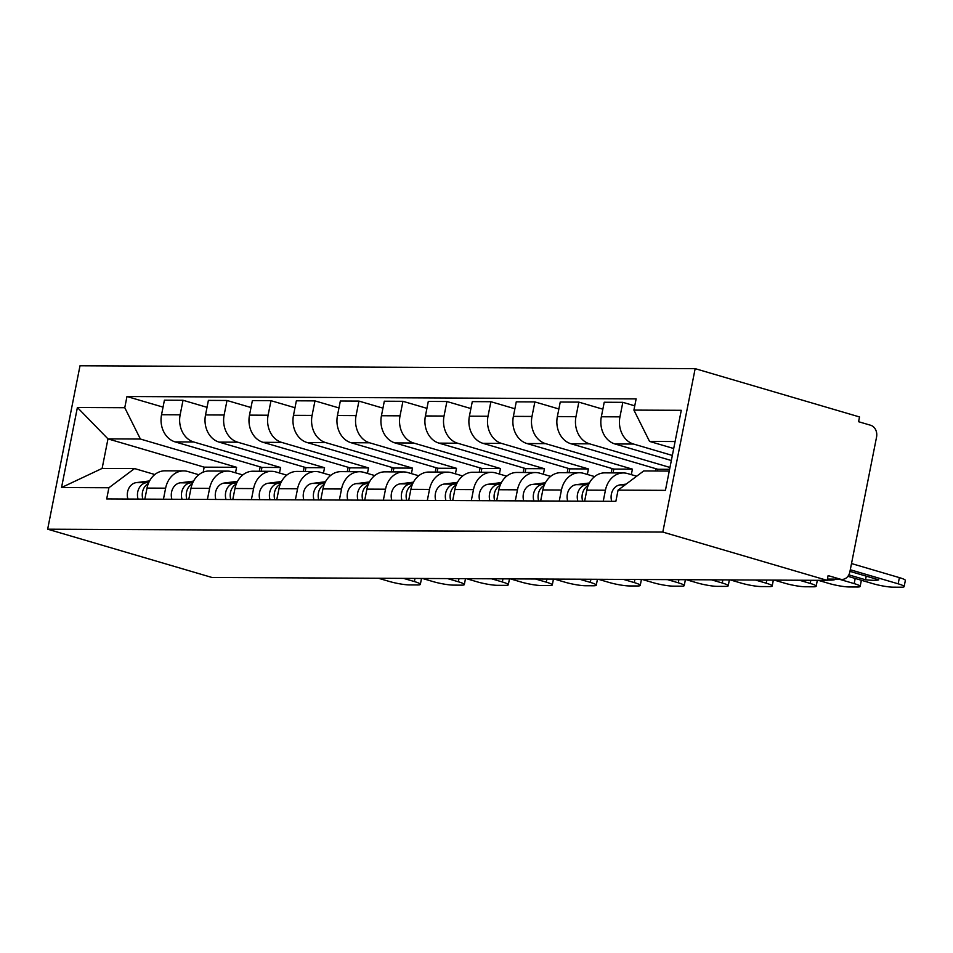 <?xml version="1.0" encoding="UTF-8"?>
<svg xmlns="http://www.w3.org/2000/svg" width="953" height="953" viewBox="0 0 953 953"><rect width="100%" height="100%" fill="white"/><g stroke="black" fill="none" stroke-linecap="round" stroke-linejoin="round"><path stroke-width="1.43" d="M827.168 580.365L828.109 575.6L840.189 579.138A9.804 8.017 90.3 0 0 842.023 579.412A9.804 8.017 90.3 0 0 849.862 571.907L876.557 437.082A9.804 8.017 90.3 0 0 870.649 425.264L858.582 421.714L859.523 416.949L695.166 368.656L80.004 365.785L47.65 529.189L662.811 532.072L827.168 580.365L212.007 577.482L47.65 529.189M695.166 368.656L662.811 532.072M672.341 455.451L633.531 444.038A22.538 18.429 -89.7 0 1 619.95 416.866L622.833 402.333L604.226 402.249L601.343 416.771A22.538 18.429 90.3 0 0 614.923 443.955L671.329 460.525M623.441 472.95L604.833 472.867A22.538 18.429 90.3 0 0 586.822 490.14L605.429 490.223A22.538 18.429 -89.7 0 1 623.441 472.95A22.538 18.429 -89.7 0 1 627.682 473.581L636.664 476.214M605.429 490.223L603.237 501.266M634.758 405.835L622.833 402.333M586.822 490.14L584.63 501.183M669.959 467.458L589.55 443.836A22.538 18.429 -89.7 0 1 575.969 416.652L578.852 402.13L560.245 402.035L557.362 416.568A22.538 18.429 90.3 0 0 570.942 443.753L657.796 469.269L657.451 471.02M559.256 501.064L561.448 490.021A22.538 18.429 -89.7 0 1 579.46 472.748A22.538 18.429 -89.7 0 1 583.701 473.367L594.624 476.583M602.844 409.182L578.852 402.13M579.46 472.748L560.852 472.664A22.538 18.429 90.3 0 0 542.841 489.937L540.649 500.98M631.327 474.654L632.423 469.15L545.569 443.633A22.538 18.429 -89.7 0 1 531.988 416.449L534.871 401.916L516.264 401.832L513.381 416.366A22.538 18.429 90.3 0 0 526.961 443.538L613.815 469.067L613.053 472.902M515.275 500.861L517.467 489.818A22.538 18.429 -89.7 0 1 535.479 472.545A22.538 18.429 -89.7 0 1 539.72 473.164L550.643 476.381M655.986 468.733L655.545 471.008M558.863 408.968L534.871 401.916M535.479 472.545L516.871 472.462A22.538 18.429 90.3 0 0 498.86 489.735L496.668 500.778M587.346 474.439L588.442 468.947L501.588 443.419A22.538 18.429 -89.7 0 1 488.007 416.247L490.89 401.713L472.283 401.63L469.4 416.163A22.538 18.429 90.3 0 0 482.98 443.336L569.834 468.852L569.072 472.7M471.294 500.659L473.486 489.616A22.538 18.429 -89.7 0 1 491.51 472.343A22.538 18.429 -89.7 0 1 495.739 472.962L506.662 476.166M612.005 468.531L611.147 472.902M514.894 408.766L490.89 401.713M491.51 472.343L472.902 472.247A22.538 18.429 90.3 0 0 454.879 489.52L452.687 500.563M543.365 474.237L544.461 468.733L457.607 443.216A22.538 18.429 -89.7 0 1 444.027 416.044L446.909 401.511L428.302 401.427L425.419 415.949A22.538 18.429 90.3 0 0 438.999 443.133L525.853 468.65L525.091 472.497M427.313 500.444L429.505 489.401A22.538 18.429 -89.7 0 1 447.529 472.128A22.538 18.429 -89.7 0 1 451.758 472.759L462.681 475.964M568.024 468.328L567.166 472.688M470.913 408.563L446.909 401.511M447.529 472.128L428.921 472.045A22.538 18.429 90.3 0 0 410.898 489.318L408.706 500.361M499.384 474.034L500.48 468.531L413.626 443.014A22.538 18.429 -89.7 0 1 400.046 415.83L402.928 401.308L384.321 401.213L381.438 415.746A22.538 18.429 90.3 0 0 395.019 442.931L481.873 468.447L481.11 472.295M383.332 500.242L385.524 489.199A22.538 18.429 -89.7 0 1 403.548 471.926A22.538 18.429 -89.7 0 1 407.777 472.545L418.701 475.761M524.043 468.126L523.185 472.485M426.932 408.361L402.928 401.308M403.548 471.926L384.941 471.842A22.538 18.429 90.3 0 0 366.917 489.115L364.725 500.158M455.403 473.832L456.499 468.328L369.645 442.811A22.538 18.429 -89.7 0 1 356.065 415.627L358.947 401.094L340.34 401.01L337.457 415.544A22.538 18.429 90.3 0 0 351.038 442.716L437.892 468.245L437.129 472.08M339.351 500.039L341.543 488.996A22.538 18.429 -89.7 0 1 359.567 471.723A22.538 18.429 -89.7 0 1 363.796 472.343L374.72 475.559M480.074 467.911L479.204 472.283M382.951 408.146L358.947 401.094M359.567 471.723L340.96 471.64A22.538 18.429 90.3 0 0 322.936 488.913L320.744 499.956M411.422 473.629L412.518 468.126L325.664 442.597A22.538 18.429 -89.7 0 1 312.084 415.425L314.966 400.891L296.359 400.808L293.476 415.341A22.538 18.429 90.3 0 0 307.057 442.514L393.911 468.03L393.148 471.878M295.37 499.837L297.562 488.794A22.538 18.429 -89.7 0 1 315.586 471.521A22.538 18.429 -89.7 0 1 319.815 472.14L330.739 475.344M436.093 467.709L435.223 472.08M338.97 407.944L314.966 400.891M315.586 471.521L296.979 471.425A22.538 18.429 90.3 0 0 278.955 488.698L276.763 499.741M367.441 473.415L368.537 467.911L281.683 442.395A22.538 18.429 -89.7 0 1 268.103 415.222L270.986 400.689L252.378 400.605L249.495 415.127A22.538 18.429 90.3 0 0 263.076 442.311L349.93 467.828L349.167 471.675M251.389 499.622L253.581 488.591A22.538 18.429 -89.7 0 1 271.605 471.306A22.538 18.429 -89.7 0 1 275.834 471.938L286.758 475.142M392.112 467.506L391.242 471.866M294.989 407.741L270.986 400.689M271.605 471.306L252.998 471.223A22.538 18.429 90.3 0 0 234.974 488.496L232.782 499.539M323.46 473.212L324.556 467.709L237.702 442.192A22.538 18.429 -89.7 0 1 224.134 415.008L227.005 400.486L208.397 400.391L205.526 414.924A22.538 18.429 90.3 0 0 219.095 442.109L305.949 467.625L305.186 471.473M207.409 499.42L209.6 488.377A22.538 18.429 -89.7 0 1 227.624 471.104A22.538 18.429 -89.7 0 1 231.853 471.735L242.777 474.939M348.131 467.304L347.261 471.664M251.008 407.539L227.005 400.486M227.624 471.104L209.017 471.02A22.538 18.429 90.3 0 0 190.993 488.293L188.801 499.336M279.479 473.01L280.575 467.506L193.721 441.989A22.538 18.429 -89.7 0 1 180.153 414.805L183.024 400.272L164.416 400.189L161.545 414.722A22.538 18.429 90.3 0 0 175.114 441.894L261.968 467.423L261.205 471.258M163.439 499.217L165.619 488.174A22.538 18.429 -89.7 0 1 183.643 470.901A22.538 18.429 -89.7 0 1 187.872 471.521L198.796 474.737M304.15 467.101L303.28 471.461M207.027 407.324L183.024 400.272M183.643 470.901L165.036 470.818A22.538 18.429 90.3 0 0 147.012 488.091L144.832 499.134M280.575 467.506L261.968 467.423M324.556 467.709L305.949 467.625M368.537 467.911L349.93 467.828M412.518 468.126L393.911 468.03M456.499 468.328L437.892 468.245M500.48 468.531L481.873 468.447M544.461 468.733L525.853 468.65M588.442 468.947L569.834 468.852M632.423 469.15L613.815 469.067M669.59 469.329L657.796 469.269M675.093 441.537L649.553 441.418L673.711 448.518M649.553 441.418L633.912 410.1L681.276 410.314L665.432 490.354L618.068 490.14L643.704 470.949L669.244 471.068M235.51 472.807L236.594 467.304L204.168 467.149L107.975 438.88L102.126 468.423L134.552 468.566L108.904 487.757L106.688 498.955L615.852 501.326L618.068 490.14M108.904 487.757L61.54 487.531L77.396 407.503L124.76 407.717L140.401 439.035L107.975 438.88L77.396 407.503M633.912 410.1L636.127 398.902L126.975 396.519L124.76 407.717M204.168 467.149L203.18 472.152M236.594 467.304L140.401 439.035M134.552 468.566L154.815 474.523M163.046 407.122L126.975 396.519M260.169 466.887L259.299 471.258M102.126 468.423L61.54 487.531M626.121 484.112L620.081 484.886A12.246 10.018 90.3 0 0 611.707 501.314M851.517 563.557L899.394 577.625A14.7 1.942 11.2 0 1 905.35 580.437L904.123 586.631A14.7 1.942 -168.8 0 0 898.167 583.82L899.394 577.625M848.825 574.873L865.527 579.769L866.241 576.148M849.969 571.371L878.773 579.829A30.627 4.05 11.2 0 1 865.527 579.769M847.908 576.315L873.067 583.701A14.7 1.942 -168.8 0 0 893.211 587.179L901.383 587.215A14.7 1.942 -168.8 0 0 904.123 586.631M850.29 569.751L898.167 583.82M588.656 484.41L586.25 484.72A12.246 10.018 90.3 0 0 577.875 501.159M589.383 482.968L576.1 484.684A12.246 10.018 90.3 0 0 567.726 501.111M588.12 485.685A12.246 10.018 90.3 0 0 582.664 501.171M833.935 579.376L834.792 579.627A30.627 4.05 11.2 0 1 827.228 580.043M818.27 580.317L829.086 583.498A14.7 1.942 -168.8 0 0 849.23 586.965L857.414 587.012A14.7 1.942 -168.8 0 0 860.142 586.429A14.7 1.942 -168.8 0 0 854.186 583.617L855.198 578.447M839.855 579.4L854.186 583.617M544.675 484.207L542.269 484.517A12.246 10.018 90.3 0 0 533.894 500.944M545.402 482.766L532.119 484.469A12.246 10.018 90.3 0 0 523.745 500.897M544.139 485.482A12.246 10.018 90.3 0 0 538.683 500.968M774.289 580.115L785.105 583.296A14.7 1.942 -168.8 0 0 805.249 586.762L813.433 586.798A14.7 1.942 -168.8 0 0 816.161 586.226A14.7 1.942 -168.8 0 0 810.205 583.415L810.824 580.282M799.388 580.234L810.205 583.415M500.694 484.005L498.288 484.315A12.246 10.018 90.3 0 0 489.913 500.742M501.421 482.563L488.139 484.267A12.246 10.018 90.3 0 0 479.764 500.694M500.158 485.268A12.246 10.018 90.3 0 0 494.702 500.766M730.308 579.912L741.124 583.081A14.7 1.942 -168.8 0 0 761.268 586.56L769.452 586.595A14.7 1.942 -168.8 0 0 772.18 586.024A14.7 1.942 -168.8 0 0 766.224 583.2L766.843 580.079M755.407 580.02L766.224 583.2M456.713 483.802L454.307 484.112A12.246 10.018 90.3 0 0 445.933 500.539M457.44 482.349L444.158 484.064A12.246 10.018 90.3 0 0 435.783 500.492M456.177 485.065A12.246 10.018 90.3 0 0 450.721 500.563M686.327 579.698L697.155 582.879A14.7 1.942 -168.8 0 0 717.287 586.357L725.471 586.393A14.7 1.942 -168.8 0 0 728.199 585.809A14.7 1.942 -168.8 0 0 722.243 582.998L722.862 579.877M711.426 579.817L722.243 582.998M412.732 483.6L410.326 483.91A12.246 10.018 90.3 0 0 401.952 500.337M413.459 482.147L400.177 483.862A12.246 10.018 90.3 0 0 391.802 500.289M412.196 484.863A12.246 10.018 90.3 0 0 406.74 500.349M642.346 579.495L653.174 582.676A14.7 1.942 -168.8 0 0 673.306 586.143L681.49 586.19A14.7 1.942 -168.8 0 0 684.218 585.607A14.7 1.942 -168.8 0 0 678.262 582.795L678.881 579.662M667.445 579.615L678.262 582.795M368.751 483.385L366.345 483.695A12.246 10.018 90.3 0 0 357.971 500.122M369.478 481.944L356.196 483.647A12.246 10.018 90.3 0 0 347.821 500.075M368.215 484.66A12.246 10.018 90.3 0 0 362.759 500.146M598.377 579.293L609.193 582.474A14.7 1.942 -168.8 0 0 629.325 585.94L637.509 585.976A14.7 1.942 -168.8 0 0 640.237 585.404A14.7 1.942 -168.8 0 0 634.281 582.593L634.901 579.46M623.465 579.412L634.281 582.593M324.77 483.183L322.364 483.493A12.246 10.018 90.3 0 0 313.99 499.92M325.497 481.741L312.215 483.445A12.246 10.018 90.3 0 0 303.84 499.872M324.234 484.446A12.246 10.018 90.3 0 0 318.79 499.944M554.396 579.09L565.212 582.259A14.7 1.942 -168.8 0 0 585.345 585.738L593.528 585.773A14.7 1.942 -168.8 0 0 596.256 585.202A14.7 1.942 -168.8 0 0 590.3 582.378L590.92 579.257M579.484 579.198L590.3 582.378M280.79 482.98L278.383 483.29A12.246 10.018 90.3 0 0 270.009 499.717M281.516 481.527L268.234 483.242A12.246 10.018 90.3 0 0 259.859 499.67M280.253 484.243A12.246 10.018 90.3 0 0 274.809 499.741M510.415 578.876L521.231 582.057A14.7 1.942 -168.8 0 0 541.364 585.535L549.547 585.571A14.7 1.942 -168.8 0 0 552.275 584.987A14.7 1.942 -168.8 0 0 546.319 582.176L546.939 579.055M535.503 578.995L546.319 582.176M236.809 482.778L234.402 483.088A12.246 10.018 90.3 0 0 226.028 499.515M237.535 481.325L224.253 483.04A12.246 10.018 90.3 0 0 215.878 499.467M236.273 484.041A12.246 10.018 90.3 0 0 230.829 499.527M466.434 578.674L477.25 581.854A14.7 1.942 -168.8 0 0 497.395 585.321L505.566 585.368A14.7 1.942 -168.8 0 0 508.294 584.785A14.7 1.942 -168.8 0 0 502.338 581.973L502.958 578.84M491.522 578.793L502.338 581.973M192.828 482.563L190.421 482.873A12.246 10.018 90.3 0 0 182.047 499.301M193.554 481.122L180.272 482.826A12.246 10.018 90.3 0 0 171.897 499.253M192.292 483.838A12.246 10.018 90.3 0 0 186.848 499.324M422.453 578.471L433.27 581.652A14.7 1.942 -168.8 0 0 453.414 585.118L461.586 585.154A14.7 1.942 -168.8 0 0 464.314 584.582A14.7 1.942 -168.8 0 0 458.357 581.771L458.977 578.638M447.541 578.59L458.357 581.771M148.847 482.361L146.44 482.671A12.246 10.018 90.3 0 0 138.066 499.098M149.573 480.92L136.291 482.623A12.246 10.018 90.3 0 0 127.916 499.05M148.311 483.624A12.246 10.018 90.3 0 0 142.867 499.122M378.472 578.268L389.289 581.437A14.7 1.942 -168.8 0 0 409.433 584.916L417.605 584.951A14.7 1.942 -168.8 0 0 420.344 584.38A14.7 1.942 -168.8 0 0 414.376 581.556L414.996 578.435M403.56 578.388L414.376 581.556M175.114 441.894L193.721 441.989M219.095 442.109L237.702 442.192M263.076 442.311L281.683 442.395M307.057 442.514L325.664 442.597M351.038 442.716L369.645 442.811M395.019 442.931L413.626 443.014M438.999 443.133L457.607 443.216M482.98 443.336L501.588 443.419M526.961 443.538L545.569 443.633M570.942 443.753L589.55 443.836M614.923 443.955L633.531 444.038M190.993 488.293L209.6 488.377M234.974 488.496L253.581 488.591M278.955 488.698L297.562 488.794M322.936 488.913L341.543 488.996M366.917 489.115L385.524 489.199M410.898 489.318L429.505 489.401M454.879 489.52L473.486 489.616M498.86 489.735L517.467 489.818M542.841 489.937L561.448 490.021M147.012 488.091L165.619 488.174M205.526 414.924L224.134 415.008M249.495 415.127L268.103 415.222M293.476 415.341L312.084 415.425M337.457 415.544L356.065 415.627M381.438 415.746L400.046 415.83M425.419 415.949L444.027 416.044M469.4 416.163L488.007 416.247M513.381 416.366L531.988 416.449M557.362 416.568L575.969 416.652M601.343 416.771L619.95 416.866M161.545 414.722L180.153 414.805M827.418 579.079L840.189 579.138M625.049 484.91L620.081 484.886M586.25 484.72L576.1 484.684M542.269 484.517L532.119 484.469M498.288 484.315L488.139 484.267M454.307 484.112L444.158 484.064M410.326 483.91L400.177 483.862M366.345 483.695L356.196 483.647M322.364 483.493L312.215 483.445M278.383 483.29L268.234 483.242M234.402 483.088L224.253 483.04M190.421 482.873L180.272 482.826M146.44 482.671L136.291 482.623M842.023 579.412L827.371 579.341M860.142 586.429L861.369 580.258M816.161 586.226L817.329 580.317M772.18 586.024L773.348 580.115M728.199 585.809L729.367 579.9M684.218 585.607L685.398 579.698M640.237 585.404L641.417 579.495M596.256 585.202L597.436 579.293M552.275 584.987L553.455 579.079M508.294 584.785L509.474 578.876M464.314 584.582L465.493 578.674M420.344 584.38L421.512 578.471"/></g></svg>
